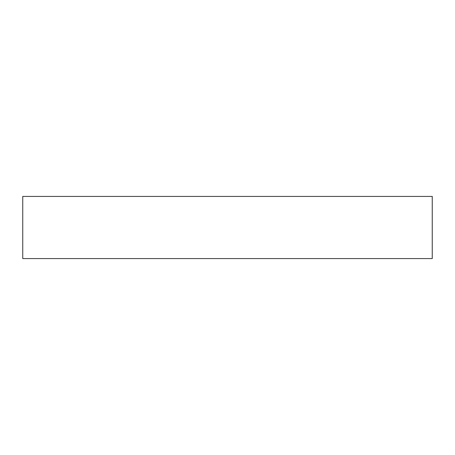<?xml version="1.0" encoding="UTF-8"?>
<svg xmlns="http://www.w3.org/2000/svg" width="455" height="455" viewBox="0 0 455 455"><rect width="100%" height="100%" fill="white"/><g stroke="black" fill="none" stroke-linecap="round" stroke-linejoin="round"><path stroke-width="0.68" d="M432.25 196.423L22.75 196.423L22.75 258.577L432.25 258.577L432.25 196.423"/></g></svg>
